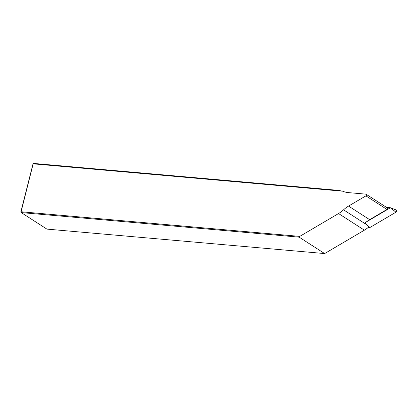 <?xml version="1.0" encoding="UTF-8"?>
<svg xmlns="http://www.w3.org/2000/svg" width="417" height="417" viewBox="0 0 417 417"><rect width="100%" height="100%" fill="white"/><g stroke="black" fill="none" stroke-linecap="round" stroke-linejoin="round"><path stroke-width="0.63" d="M395.962 212.18L390.375 207.775L396.15 209.944A1.303 1.042 -57.2 0 1 396.718 210.981A1.303 1.042 -57.2 0 1 395.962 212.18L369.889 227.531L368.3 227.39M369.889 227.531L365.099 222.975A26.062 20.845 -57.2 0 1 369.644 219.665L386.992 209.449A0.98 0.782 -57.2 0 0 387.247 207.833L366.162 194.254A0.98 0.782 -57.2 0 0 365.865 194.155L348.237 192.597A26.062 20.845 122.8 0 1 343.118 191.372A26.062 20.845 -57.2 0 0 342.644 191.189L33.188 163.834L21.064 211.758L299.75 236.392L338.552 213.546A26.062 20.845 -57.2 0 0 343.556 209.814A26.062 20.845 122.8 0 1 348.56 206.087L365.907 195.87A0.98 0.782 -57.2 0 0 366.162 194.254M386.549 207.385L390.38 207.723M390.375 207.775L366.381 221.907M20.85 211.919L21.064 211.758L21.236 212.581L46.892 229.105L324.645 253.567L299.151 237.148L21.236 212.581L20.85 211.919L32.974 164.001L33.673 163.433L338.323 190.361L342.644 191.189M299.151 237.148L299.75 236.392M33.673 163.433L32.974 164.001M343.556 209.814L366.585 224.648L368.711 227.041A26.062 20.845 122.8 0 1 364.375 230.174L324.645 253.567M365.907 195.87L386.992 209.449M348.56 206.087L369.644 219.665M364.375 230.174L338.552 213.546"/></g></svg>
